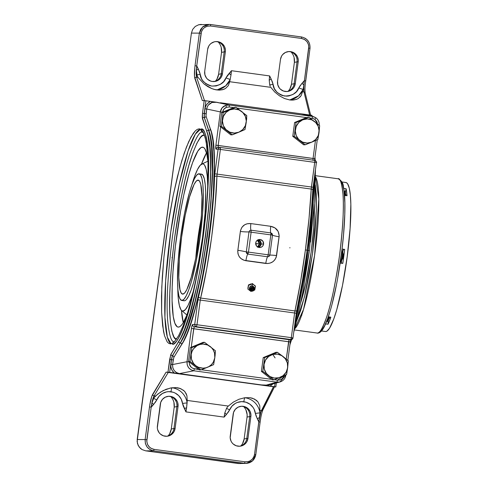 <?xml version="1.0" encoding="UTF-8"?>
<svg xmlns="http://www.w3.org/2000/svg" width="488" height="488" viewBox="0 0 488 488"><rect width="100%" height="100%" fill="white"/><g stroke="black" fill="none" stroke-linecap="round" stroke-linejoin="round"><path stroke-width="0.73" d="M252.058 288.945C250.856 289 250.924 289.225 252.259 289.622L253.144 289.476L252.259 289.622C250.924 289.225 250.856 289 252.058 288.945M253.351 290.586L254.766 290.006L255.48 286.224L252.394 283.857L252.101 285.876A2.092 1.964 -16.3 0 0 249.728 287.353A2.092 1.964 -16.3 0 1 253.162 286.346M197.64 247.477A51.771 7.832 97.8 0 1 200.159 229.11L197.64 247.477M344.186 191.461A5.954 0.903 97.8 0 1 344.741 191.095A5.954 0.903 97.8 0 1 344.882 195.438A5.954 0.903 -82.2 0 0 344.613 191.009L344.119 190.942M345.412 195.511A5.307 0.805 -82.2 0 0 345.272 191.814L344.741 191.095M326.661 321.44L327.161 321.507A5.954 0.903 -82.2 0 0 328.68 316.913A5.954 0.903 97.8 0 1 327.308 321.458A5.954 0.903 97.8 0 1 326.862 320.927M327.308 321.458L328.009 320.909A5.307 0.805 -82.2 0 0 329.211 316.986L328.192 320.677L328.034 324.245L325.63 323.916L328.034 324.245L330.84 317.206A75.189 11.376 97.8 0 1 328.034 324.245L328.186 320.683L327.845 320.945M345.626 182.512L346.706 182.854L347.682 183.915L349.274 188.124L350.341 194.986L350.848 204.228L350.116 228.372L347.181 256.877L342.503 285.401L336.787 309.606L333.81 318.896L329.51 328.284L326.917 331.163L325.746 331.535L321.494 330.955L325.746 331.535A75.189 11.376 -82.2 0 0 347.072 257.719A75.189 11.376 -82.2 0 0 345.888 182.524L341.881 181.975M328.332 316.865L330.84 317.206L328.332 316.865M342.796 263.422L340.191 263.069L342.796 263.422L344.668 249.399A75.189 11.376 97.8 0 1 342.796 263.422M342.765 251.43A7.076 1.067 -82.2 0 1 343.796 249.411L342.058 249.039L344.668 249.399L343.564 249.545L342.753 251.472M347.047 195.737L344.558 195.395L347.047 195.737L346.108 188.746A75.189 11.376 97.8 0 1 347.047 195.737M343.747 188.423L346.108 188.746L345.376 192.052L346.108 188.746L343.747 188.423M342.796 254.638A2.684 0.409 97.8 0 1 343.216 253.76A2.684 0.409 97.8 0 1 343.265 256.444A2.684 0.409 97.8 0 1 342.503 259.085A2.684 0.409 97.8 0 1 342.497 259.085A2.684 0.409 97.8 0 1 342.314 258.121M342.716 254.95L343.216 253.76A2.684 0.409 97.8 0 1 343.223 253.76L343.003 257.896L342.503 259.085L342.32 257.902M341.96 250.295L341.978 250.295A5.954 0.903 -82.2 0 0 341.96 250.295A5.954 0.903 97.8 0 1 342.106 250.381A5.954 0.903 97.8 0 1 342.064 256.316A5.954 0.903 97.8 0 1 340.514 262.038A5.954 0.903 97.8 0 1 340.386 262.087A5.954 0.903 -82.2 0 0 342.076 256.249A5.954 0.903 -82.2 0 0 341.978 250.295M340.514 262.038L341.216 261.489A5.307 0.805 -82.2 0 0 342.6 256.383A5.307 0.805 -82.2 0 0 342.637 251.094L342.503 251.015M294.38 329.937L317.298 333.054C319.225 334.06 322.293 328.888 326.496 317.535C331.175 304.103 335.506 283.51 339.489 255.761C342.911 228.018 344.064 207.467 342.966 194.108C341.783 182.829 340.087 177.717 337.879 178.773L338.147 178.791C341.502 180.542 343.259 183.201 343.43 186.764C346.12 198.799 345.095 227.28 341.075 256.798C337.062 285.504 332.133 307.355 326.295 322.348C323.337 329.668 320.433 333.249 317.59 333.072A2.013 1.989 -90.7 0 1 317.298 333.054A2.013 1.989 89.3 0 0 317.609 333.072L317.029 333.042A77.848 11.773 -82.2 0 0 317.298 333.054A77.848 11.773 -82.2 0 0 339.373 256.639A77.848 11.773 -82.2 0 0 338.147 178.791L315.492 175.686M315.48 176.827A77.848 11.773 97.8 0 1 314.766 254.126A77.848 11.773 97.8 0 1 294.679 328.827L303.542 309.349L314.595 255.34L318.81 199.043L315.48 176.827M315.266 184.94L316.334 210.505L312.43 254.285L304.445 297.021L296.71 320.817L300.73 310.289L305.195 293.916L309.313 273.963L312.723 252.144L315.132 230.336L316.34 210.413L316.236 194.108L315.285 185.044M191.906 184.763A74.298 11.236 97.8 0 1 201.654 164.084A74.298 11.236 97.8 0 1 207.784 186.892L207.26 176.156L206.204 169.379L204.631 165.212L203.673 164.169L202.605 163.828L200.202 165.273L197.512 169.489L194.639 176.321L191.906 184.763M251.735 291.171A2.202 2.062 163.7 0 0 254.108 289.902A2.202 2.062 163.7 0 0 252.497 287.066A2.202 2.062 -16.3 0 1 254.041 290.031L254.248 289.652A2.617 2.452 163.7 0 0 252.412 286.127A2.617 2.452 -16.3 0 1 254.132 289.841M251.192 289.567L251.192 289.567A1.006 0.939 -16.3 0 1 252.339 288.347L253.138 289.055M252.436 287.835A1.562 1.458 -16.3 0 1 253.687 289.494A1.562 1.458 -16.3 0 1 251.881 290.738L251.729 291.171A2.202 2.062 -16.3 0 1 250.063 288.451A2.202 2.062 -16.3 0 1 252.497 287.066L252.412 286.127L252.497 287.066A2.202 2.062 163.7 0 0 250.747 290.787A2.202 2.062 163.7 0 0 251.723 291.171L251.881 290.738A1.562 1.458 -16.3 0 1 250.631 289.079A1.562 1.458 -16.3 0 1 252.436 287.835L251.271 288.109L250.631 289.079L250.734 289.921L251.588 290.671L253.046 290.464L253.687 289.494L253.431 288.408L252.436 287.835M254.041 290.031A2.202 2.062 -16.3 0 1 251.723 291.171L254.041 290.031M257.408 247.166L259.884 245.94L260.751 244.018L255.62 243.549L259.524 244.037L257.457 246.855A3.642 3.599 89.3 0 0 259.524 244.037L260.751 244.018A3.642 3.599 -90.7 0 1 257.884 247.105M258.463 247.337A4.02 3.971 89.3 0 0 261.123 244.067L263.581 244.037A4.02 3.971 -90.7 0 1 259.695 247.52A4.02 3.971 -90.7 0 1 255.706 242.957L256.206 241.475L257.237 240.297L260.177 239.516L262.806 241.06L263.581 244.037L263.081 245.519L262.05 246.696L260.659 247.386L259.11 247.483L257.646 246.977L256.481 245.934L255.706 242.957A4.02 3.971 -90.7 0 1 259.592 239.48A4.02 3.971 -90.7 0 1 263.581 244.037L261.123 244.067A4.02 3.971 89.3 0 0 258.365 239.693M206.522 152.872A90.792 13.731 -82.2 0 0 201.489 164.169L206.522 152.872M181.469 310.386A90.792 13.731 -82.2 0 0 183.281 322.617L181.469 310.386M208.083 162.223L206.796 153.94L204.875 148.852L203.697 147.571L202.398 147.156L203.014 147.242L200.977 147.608L197.847 151.085L192.662 162.419L189.063 173.636L183.805 194.871L180.59 211.182L175.399 246.123L172.972 271.724L172.179 287.261L172.087 300.876L173.258 316.56L174.875 323.282L177.083 326.685L178.388 327.1A90.792 13.731 97.8 0 1 178.077 327.082A90.792 13.731 97.8 0 1 176.644 236.284A90.792 13.731 97.8 0 1 202.398 147.156A90.792 13.731 97.8 0 1 202.709 147.175A90.792 13.731 97.8 0 1 208.047 161.809M174.564 341.527C171.569 342.96 169.275 336.025 167.671 320.72C166.176 302.597 167.744 274.72 172.38 237.083C177.791 199.433 183.665 171.501 190.009 153.275C195.712 137.878 199.873 130.857 202.489 132.218A3.056 3.019 -90.7 0 1 203.984 135.28C201.434 133.956 197.384 140.782 191.833 155.77C185.66 173.508 179.944 200.69 174.68 237.333C170.166 273.957 168.635 301.09 170.092 318.731C171.654 333.621 173.887 340.374 176.802 338.977L175.326 338.507L173.996 337.062L171.825 331.303L170.361 321.928L169.671 309.288L169.775 293.88L170.672 276.293L172.325 257.194L174.68 237.333L181.072 198.341L184.873 180.713L188.886 165.255L192.961 152.555L196.932 143.106L200.653 137.274L202.374 135.786L203.984 135.28A3.056 3.019 89.3 0 0 202.489 132.218L203.356 132.364L202.489 132.218A3.056 3.019 -90.7 0 1 200.977 129.43A3.056 3.019 89.3 0 0 202.489 132.218C199.873 130.857 195.712 137.878 190.009 153.275C183.665 171.501 177.791 199.433 172.38 237.083C167.744 274.72 166.176 302.597 167.671 320.72C169.275 336.025 171.569 342.96 174.564 341.527A3.056 3.019 89.3 0 0 172.563 343.241A3.056 3.019 -90.7 0 1 174.564 341.527L174.564 341.527M167.14 341.801L164.499 335.677L163.462 331.163L161.626 312.357L161.784 287.011L163.919 257.298L167.86 225.785L173.258 195.182L179.651 168.128L184.196 153.232L188.764 141.526L193.181 133.468L195.279 130.912L197.28 129.369L199.153 128.85L200.891 129.375L202.477 130.924L205.119 137.049L206.985 146.992L207.992 160.369L208.114 176.668L207.339 195.261L205.698 215.428L203.252 236.405L200.098 257.377L196.359 277.544L192.174 296.131L187.709 312.418L183.128 325.783L178.614 335.707L174.338 341.82L172.343 343.363L170.464 343.875L168.726 343.357L167.14 341.801L164.499 335.677L162.638 325.734L161.626 312.357L161.504 296.064L162.278 277.471L163.919 257.298L166.365 236.326L169.519 215.348L173.258 195.182L177.443 176.601L181.914 160.314L186.489 146.949L191.003 137.018L195.279 130.912L197.28 129.369L199.153 128.85L200.891 129.375L202.477 130.924L203.892 133.492L206.156 141.569L207.992 160.369L207.839 185.721L206.625 205.192L203.252 236.405A108.495 16.409 -82.2 0 1 172.319 344.131C175.009 345.528 179.285 338.318 185.141 322.501C191.656 303.78 197.695 275.079 203.252 236.405C208.016 197.744 209.626 169.098 208.095 150.481C206.448 134.761 204.082 127.636 201.007 129.107M200.507 129.161A108.495 16.409 -82.2 0 0 170.422 234.258A108.495 16.409 -82.2 0 0 171.075 343.82L167.335 337.104L164.932 317.365L165.658 280.856L170.745 231.952L179.151 184.507L188.063 151.097L195.365 134.139L200.507 129.161M199.153 128.85L199.586 128.881M201.379 129.131A108.495 16.409 -82.2 0 1 203.252 236.405L200.098 257.377L196.359 277.544L192.174 296.131L187.709 312.418L183.128 325.783L178.614 335.707L174.338 341.82L172.343 343.363L170.062 343.851M172.124 387.777A4.02 0.61 -82.2 0 0 170.977 391.772A13.67 13.511 89.3 0 0 156.758 399.91L153.659 404.424A4.02 0.39 38.4 0 1 151.957 402.942L153.726 398.306L151.957 402.942A12.066 1.824 -82.2 0 0 151.28 407.138L152.488 400.27L154.062 395.896L168.317 372.356L273.451 386.752L260.769 412.366L258.786 421.858L254.523 454.493L254.138 456.121L252.485 459.007L249.862 461.026L248.313 461.611L245.025 461.813L154.08 449.363L150.963 448.283L149.621 447.301L147.626 444.647L146.784 441.426L151.195 407.126L155.361 402.271L159.112 396.183L162.516 393.42L166.609 391.894L168.787 391.65L173.118 392.242L175.149 393.06L178.706 395.634L181.255 399.221L183.274 406.089L185.934 411.884L224.132 417.112L228.213 412.244L231.965 406.162L235.369 403.393L237.351 402.46L241.639 401.624L245.97 402.222L249.88 404.18L252.973 407.297L254.108 409.194L256.127 416.069L258.786 421.858A12.066 1.824 97.8 0 1 259.464 417.661L259.951 412.854L255.401 413.415A13.67 13.511 89.3 0 0 243.829 401.746A4.02 0.61 97.8 0 1 244.976 397.75A17.69 17.483 -90.7 0 1 259.951 412.854A17.69 17.483 89.3 0 0 244.976 397.75L250.021 397.69L252.418 398.214L256.401 400.319L257.908 401.856L259.787 405.735L259.951 412.854L259.787 405.735L257.908 401.856L254.559 399.099L250.021 397.69L244.671 397.744L238.949 399.263L233.343 402.112L228.305 406.065L187.191 400.435L187.099 402.881L182.549 403.436A13.67 13.511 89.3 0 0 170.977 391.772A4.02 0.61 97.8 0 1 172.124 387.777A17.69 17.483 -90.7 0 1 187.099 402.881A17.69 17.483 89.3 0 0 172.124 387.777L177.168 387.71L179.566 388.241L183.549 390.345L185.056 391.882L186.934 395.762L187.191 400.435L186.934 395.762L186.19 393.7L184.348 391.077L180.67 388.637L175.894 387.588L170.404 388.015L163.248 390.559L157.874 393.993L154.165 397.622L155.452 396.091L154.062 395.896L155.452 396.091L160.491 392.139L166.097 389.284L171.819 387.771L177.168 387.71L172.124 387.777A17.69 17.483 89.3 0 0 171.935 387.753M294.075 57.444L294.38 62.379L291.458 84.29L294.124 83.747L297.046 61.836L298.211 61.799L298.272 60.024L297.381 56.608L295.264 53.802L293.843 52.765L292.251 52.027L288.792 51.551L285.419 52.454L282.644 54.595L281.619 56.028L280.49 59.371A9.046 8.943 -90.7 0 1 290.244 51.582A9.046 8.943 -90.7 0 1 298.211 61.799L295.283 83.71L294.124 83.747A9.199 9.089 -90.7 0 1 286.901 91.531A9.199 9.089 89.3 0 0 294.124 83.747L295.283 83.71A9.046 8.943 -90.7 0 1 285.23 91.463A9.046 8.943 -90.7 0 1 277.562 81.282L277.782 84.808L279.313 87.98L280.509 89.28L283.522 91.055L286.981 91.531L288.707 91.244L290.354 90.628L293.129 88.487L294.154 87.047L295.283 83.71L298.211 61.799L297.046 61.836A9.199 9.089 89.3 0 0 289.597 51.539A9.199 9.089 -90.7 0 1 297.046 61.836L294.38 62.379A12.67 12.523 89.3 0 0 291.007 51.905M221.223 47.47L221.528 52.399L218.606 74.316L221.271 73.773L224.199 51.856L225.358 51.819L225.419 50.05L224.529 46.635L222.412 43.828L219.399 42.053L215.94 41.578L214.214 41.858L211.078 43.408L209.797 44.615L208.766 46.055L207.638 49.392A9.046 8.943 -90.7 0 1 217.392 41.608A9.046 8.943 -90.7 0 1 225.358 51.819L222.43 73.737L221.271 73.773A9.199 9.089 -90.7 0 1 214.055 81.557A9.199 9.089 89.3 0 0 221.271 73.773L222.43 73.737A9.046 8.943 -90.7 0 1 212.378 81.49A9.046 8.943 -90.7 0 1 204.71 71.309L204.929 74.835L206.461 78.007L207.656 79.306L210.67 81.081L212.378 81.49L215.861 81.27L217.502 80.654L220.277 78.513L221.302 77.073L222.43 73.737L225.358 51.819L224.199 51.856A9.199 9.089 89.3 0 0 216.745 41.565A9.199 9.089 -90.7 0 1 224.199 51.856L221.528 52.399A12.67 12.523 89.3 0 0 218.154 41.931M173.039 399.849L173.899 402.179L174.198 407.114L176.869 406.565L173.941 428.482A9.199 9.089 -90.7 0 1 166.725 436.266A9.199 9.089 89.3 0 0 173.941 428.482L175.107 428.446A9.046 8.943 -90.7 0 1 167.366 436.211A9.046 8.943 -90.7 0 1 157.386 426.018L160.308 404.107A9.046 8.943 -90.7 0 1 170.367 396.354L169.757 396.293L170.367 396.354A9.046 8.943 -90.7 0 1 178.029 406.528L176.869 406.565A9.199 9.089 89.3 0 0 169.415 396.274A9.199 9.089 -90.7 0 1 176.869 406.565L178.029 406.528L177.815 403.009L177.199 401.343L175.088 398.537L172.069 396.762L168.616 396.286L165.243 397.189L162.467 399.33L160.711 402.38L157.319 427.793L157.6 429.544L159.131 432.716L160.326 434.015L163.34 435.79L166.798 436.26L170.172 435.363L171.666 434.43L173.972 431.782L175.107 428.446L178.029 406.528L175.107 428.446L173.941 428.482L176.869 406.565L174.198 407.114L171.276 429.025L169.69 433.704M245.891 409.822L247.141 414.605L247.05 417.087L249.722 416.545L246.794 438.456A9.199 9.089 -90.7 0 1 239.577 446.239A9.199 9.089 89.3 0 0 246.794 438.456L247.959 438.419A9.046 8.943 -90.7 0 1 240.218 446.185A9.046 8.943 -90.7 0 1 230.238 435.998L233.16 414.08A9.046 8.943 -90.7 0 1 243.219 406.327L242.609 406.266L243.219 406.327A9.046 8.943 -90.7 0 1 250.881 416.508L249.722 416.545A9.199 9.089 89.3 0 0 242.268 406.248A9.199 9.089 -90.7 0 1 249.722 416.545L250.881 416.508L250.942 414.733L250.051 411.323L247.934 408.511L244.921 406.736L241.462 406.26L238.095 407.163L235.32 409.304L233.563 412.354L230.171 437.766L231.062 441.183L231.983 442.689L233.179 443.988L236.192 445.764L239.651 446.239L243.024 445.337L245.799 443.195L246.824 441.762L247.959 438.419L250.881 416.508L247.959 438.419L246.794 438.456L249.722 416.545L247.05 417.087L244.128 438.999L242.542 443.677M314.229 178.87L308.184 250.435L309.447 250.643L308.184 250.435L312.009 216.385L314.229 178.87M306.769 250.216L308.032 250.417L295.271 320.939L302.767 284.516L308.032 250.417L311.863 216.367L314.058 180.115L308.032 250.417M311.936 116.26L312.021 115.327L305.281 114.381L305.104 114.68L306.269 114.521L306.897 115.095M319.164 125.434C319.463 122.22 318.329 119.645 315.766 117.712L312.357 116.388L229.281 105.018L225.651 105.371L226.591 107.268L229.317 107L233.636 107.592L222.613 112.173L223.913 109.147L226.591 107.268L225.651 105.371C222.674 106.543 220.905 108.72 220.344 111.904L222.613 112.173C223.034 109.782 224.358 108.147 226.591 107.268L229.317 107L229.281 105.018L216.745 102.273L211.993 102.486L211.463 101.534L217.032 102.309M316.194 161.473L314.675 160.369A2.013 1.995 -91.8 0 1 316.376 162.614L314.711 162.358L311.417 187.02L313.101 187.288L311.417 187.02L311.216 189.051L216.916 176.137L217.087 174.106L311.417 187.02L217.087 174.106L220.375 149.438L314.711 162.358L311.216 189.051L216.916 176.137L215.153 205.472L211.67 237.095L206.717 268.717L200.647 298.04L294.953 310.954L300.596 281.57L305.403 249.929L309.032 218.325L311.216 189.051A2.013 1.061 2.9 0 1 312.826 190.167A2.013 1.061 2.9 0 1 312.79 190.351A2.013 1.061 -177.1 0 0 312.826 190.167A2.013 1.061 -177.1 0 0 311.216 189.051C310.24 207.796 308.3 228.091 305.403 249.929L307.086 250.198L305.982 258.067L302.34 281.314L296.802 310.203A2.013 0.988 -167.9 0 1 296.789 310.368A2.013 0.988 12.1 0 0 296.802 310.203M299.601 113.612L220.375 102.761L305.281 114.381L296.338 113.161L301.523 113.887L312.357 116.388L312.387 118.377L314.943 119.371L315.779 117.718L314.943 119.371L317.035 121.896L317.548 124.33M250.96 291.428L251.924 291.11L250.96 291.428L251.07 290.976L250.96 291.428L250.204 290.872L250.96 291.428M251.125 283.924L248.484 284.913L251.418 283.894M247.904 287.987L248.484 284.913L248.069 288.585M182.786 294.13A57.523 8.699 97.8 0 1 182.591 294.118A57.523 8.699 97.8 0 1 181.682 236.595A57.523 8.699 97.8 0 1 198 180.127L198.39 180.176L198 180.127A57.523 8.699 97.8 0 1 198.195 180.139A57.523 8.699 97.8 0 1 199.098 237.662A57.523 8.699 97.8 0 1 182.786 294.13L184.647 293.014L186.733 289.75L191.235 277.355L195.609 258.841L199.189 237.016L201.428 215.208L201.989 196.743L200.788 184.421L199.568 181.201L198 180.127L196.133 181.243L194.053 184.507L189.551 196.902L185.178 215.421L181.597 237.241L179.358 259.049L178.797 277.513L179.999 289.835L181.219 293.062L182.786 294.13M201.233 174.118L202.977 175.314L204.332 178.895L205.234 184.726L205.668 192.583L205.045 213.103L202.557 237.333L198.573 261.58L193.718 282.156L191.186 290.049L188.716 295.923L186.398 299.553L185.33 300.474L184.104 300.779A63.916 9.668 -82.2 0 0 184.33 300.791A63.916 9.668 -82.2 0 0 202.459 238.046A63.916 9.668 -82.2 0 0 201.452 174.131L199.061 173.807A63.916 9.668 97.8 0 1 200.068 237.723A63.916 9.668 97.8 0 1 181.939 300.468L184.33 300.791L181.939 300.468A63.916 9.668 97.8 0 1 181.719 300.449A63.916 9.668 97.8 0 1 180.719 236.534A63.916 9.668 97.8 0 1 198.842 173.795A63.916 9.668 97.8 0 1 199.061 173.807M329.851 317.072A2.684 0.409 97.8 0 1 329.296 318.505A2.684 0.409 97.8 0 1 329.29 318.505A2.684 0.409 97.8 0 1 329.107 317.542M345.425 195.352A2.684 0.409 97.8 0 1 345.846 194.474L345.864 194.474A2.684 0.409 97.8 0 1 346.035 195.596M290.031 247.788L290.031 247.782A119.621 18.093 -82.2 0 0 290.031 247.782L290.031 247.782A119.621 18.093 97.8 0 1 290.031 247.794L290.031 247.794A119.621 18.093 97.8 0 1 290.031 247.788L290.031 247.782A119.621 18.093 -82.2 0 0 290.031 247.782L289.701 247.8M267.607 263.526L244.116 260.311L240.932 258.536L239.132 256.481L238.022 253.955L237.748 251.198L240.505 230.531L241.987 227.194L244.683 224.773L247.215 223.76L250.869 223.583L270.712 226.304L275.006 227.939L278.123 231.355L279.191 235.826L276.165 257.396L274.836 259.836L272.822 261.757L270.328 263.014L267.607 263.526M250.179 284.193L250.783 283.986L250.179 284.193M340.673 181.383L342.521 184.226L343.869 189.838L344.845 202.941L344.772 214.311L343.564 234.228L342.082 248.673L337.745 277.855M336.433 284.803L332.157 303.743M330.669 309.215L327.661 318.585L324.733 325.557L321.988 329.864L320.714 330.955M345.345 195.664L345.846 194.474A2.684 0.409 97.8 0 1 345.858 194.474L346.029 195.651M181.939 300.468L180.194 299.272L178.846 295.691L177.937 289.86L177.504 282.003L178.132 261.483L180.621 237.253L184.598 213.006L189.46 192.431L191.991 184.537L194.462 178.663L196.774 175.033L198.842 173.795L200.586 174.985L201.941 178.565L202.849 184.397L203.276 192.254L202.654 212.774L200.165 237.003L196.188 261.251L191.326 281.826L188.795 289.719L186.325 295.594L184.013 299.223L181.939 300.468M255.071 285.974L252.29 283.491L255.48 286.224L254.766 290.006L253.76 290.427M249.819 290.592L249.435 290.299L249.819 290.592M249.045 290L249.435 290.299L249.045 290M247.874 289.061L248.66 289.695L247.874 289.061L248.063 288.158L247.874 289.061M248.154 287.694L248.246 287.225L248.154 287.694M248.337 286.749L248.422 286.267L248.337 286.749M248.593 285.279L248.422 286.267L248.593 285.279L249.551 284.962L248.593 285.279L248.484 284.913L248.593 285.279M250.033 284.791L249.551 284.962L250.033 284.791M250.984 284.437L250.509 284.62L250.984 284.437M252.101 285.876L252.394 283.857L251.454 284.248L252.394 283.857L255.48 286.224L254.797 285.413M317.865 139.489L319.683 125.697L308.837 117.218L296.551 122.323L294.606 122.5L306.488 117.571L237.247 108.092L306.488 117.571L294.606 122.5L292.763 136.304L303.658 144.826L306 144.497L317.865 139.495M218.02 147.425A2.013 1.982 90.1 0 0 216.056 149.169L218.106 149.175A2.013 1.982 -89.9 0 1 220.07 147.431L218.02 147.425L218.173 145.448L215.903 145.18C215.623 147.583 215.678 148.913 216.056 149.169A2.013 1.982 -89.9 0 1 218.282 147.443L218.173 145.448L220.649 126.904L219.911 126.331L221.753 112.527L222.613 112.173L220.344 111.904L215.903 145.18L220.344 111.904L206.692 109.019L205.991 116.052L211.383 132.346L212.908 140.739L213.878 151.371L214.275 164.005L213.329 194.047L212.006 210.755L209.041 236.832L203.52 271.352L200.226 287.603L194.846 309.63L191.076 322.257L187.27 332.883L183.512 341.258L173.771 357.521L172.593 364.554L187.008 361.73C186.874 366.604 189.149 369.617 193.821 370.776L194.389 368.782C190.875 367.915 189.173 365.652 189.277 361.998L189.423 364.347L191.241 367.324L193.248 368.507L198.707 369.373L189.277 361.998L187.008 361.73L191.564 327.674L192.522 324.544L194.712 324.477L198.122 299.01L204.527 267.918L209.401 236.832L212.823 205.741L214.714 174.637L218.106 149.175L215.928 149.09L215.903 145.18L314.742 158.71L313.058 158.441L315.431 140.623L313.058 158.441L218.173 145.448L220.649 126.904L230.806 134.847L233.148 134.523L245.013 129.521M201.428 369.745L271.56 379.347L261.397 371.399L263.239 357.594L275.97 352.312L277.41 352.293L275.97 352.312L263.239 357.594L264.673 357.576L263.239 357.594L261.397 371.399L262.831 371.38L261.397 371.399L271.56 379.347L201.428 369.745M286.291 359.028L288.603 341.71L193.718 328.717L191.247 347.261L203.118 342.332L204.557 342.314L203.118 342.332L191.247 347.261L194.017 327.314L194.358 326.734L290.744 339.654L194.358 326.734L289.109 339.703L286.291 359.028M290.512 340.459L290.269 341.984L191.448 328.454L187.008 361.73L187.203 364.859L188.569 367.678L190.893 369.758L193.821 370.776L179.401 373.601L193.821 370.776L276.897 382.153L277.459 380.158L279.783 380.012L281.869 378.975L283.406 377.212L284.016 375.736L277.459 380.158L274.28 379.719L277.459 380.158L276.897 382.153L193.821 370.776L194.389 368.782L200.873 369.922L199.433 369.941L188.545 361.419L190.387 347.621L191.247 347.261L190.387 347.621L191.821 347.602L190.387 347.621L188.545 361.419L189.978 361.401L188.545 361.419L189.277 361.992L187.008 361.73L172.593 364.554L172.782 367.69L174.143 370.508L176.467 372.582L179.401 373.601L270.035 386.1L273.079 383.873L270.035 386.1L274.567 386.716L260.104 384.739L265.301 385.368L276.897 382.153L279.941 381.97L285.828 375.26M245.019 129.515L246.672 118.84L246.623 115.485L235.924 107.226L223.705 112.35L221.753 112.527L233.636 107.592L229.317 107L229.281 105.018L215.623 102.126L211.993 102.486L208.425 104.987L207.278 106.878L206.692 109.019L220.344 111.904L222.083 107.878L225.651 105.371L229.281 105.018L313.046 116.516L301.523 113.887L312.357 116.388L312.387 118.377L310.1 118.066L313.064 118.511L314.943 119.371L317.529 123.83M285.834 375.248L285.846 375.26C285.242 378.645 283.315 380.872 280.063 381.939L276.897 382.153L265.301 385.368L268.394 385.172L280.106 381.927M201.324 24.4L198.726 24.735L195.243 26.456L192.675 29.396L191.418 33.105L137.116 441.506L138.11 445.294L140.459 448.417L142.038 449.57L145.705 450.845L240.188 463.588M215.452 81.154A12.67 12.523 89.3 0 0 218.606 74.316L217.02 78.995L215.58 81.008M288.304 91.128A12.67 12.523 89.3 0 0 291.458 84.29L289.872 88.968L288.432 90.981M216.745 102.273L205.912 100.778L210.444 101.4L207.54 103.474L206.119 105.408L205.222 107.634L204.21 113.497L205.912 100.778L202.337 100.577L194.846 78.385A1.507 1.409 -18.7 0 1 196.585 77.183L204.49 100.601L196.585 77.183L197.976 77.372L197.121 75.689L197.976 77.372L196.585 77.183L196.182 72.803L196.719 65.947L201.452 31.69L203.112 28.81L204.319 27.67L207.284 26.206L210.572 25.998L301.511 38.454L304.628 39.534L307.098 41.742L308.544 44.737L308.806 46.39L304.396 80.691L300.23 85.546L296.478 91.628L293.081 94.397L288.981 95.922L286.804 96.166L282.479 95.569L280.441 94.751L276.891 92.183L274.335 88.596L272.316 81.722L269.657 75.933L231.458 70.705L227.377 75.573L223.632 81.655L220.228 84.424L216.129 85.949L211.768 86.071L209.626 85.595L205.71 83.637L202.618 80.52L201.483 78.623L199.464 71.748L196.804 65.959A12.066 1.824 -82.2 0 0 196.365 70.15L196.871 74.945L200.19 74.402C200.592 79.922 204.454 83.808 211.768 86.071C219.411 85.858 224.151 83.143 225.981 77.934L231.458 70.705L269.657 75.933A12.066 1.824 -82.2 0 0 269.217 80.123L269.724 84.924L269.217 80.123L269.657 75.933L271.236 79.19L269.217 80.123L271.236 79.19L273.042 84.375L269.718 84.9L273.042 84.375C273.445 89.896 277.3 93.787 284.614 96.044C292.263 95.831 296.997 93.123 298.833 87.907L303.097 89.493L303.865 84.869A12.066 1.824 97.8 0 1 304.311 80.679L303.774 87.535L303.957 91.884L302.566 91.695L303.097 89.493L302.566 91.695L303.957 91.884L309.642 114.979L303.957 91.884A1.507 1.415 -13.8 0 1 305.171 93.495M207.638 49.392L204.71 71.309L207.638 49.392M280.49 59.371L277.562 81.282L280.49 59.371M270.828 87.352L229.714 81.722L231.019 74.896A12.066 1.824 97.8 0 1 231.458 70.705L231.019 74.896L229.079 73.413A4.02 0.39 -141.6 0 0 231.019 74.896L229.714 81.722L270.828 87.352L274.72 91.976L279.441 95.819L284.589 98.558L289.744 99.961L292.19 100.119L289.744 99.961L284.589 98.558L279.441 95.819L274.72 91.976L270.828 87.352M270.254 86.321L269.98 85.668L270.254 86.321M197.976 77.372L204.149 84.046L207.851 86.644L211.737 88.578L215.629 89.768L219.338 90.14L222.699 89.694L225.541 88.438L223.711 89.365L219.338 90.14L214.342 89.457L211.737 88.578L204.149 84.046L197.976 77.372M293.361 100.058L296.564 99.338L298.394 98.417L296.564 99.338L292.233 100.119M299.943 97.161L301.169 95.599L298.394 98.417M275.83 386.923L276.348 382.97L275.83 386.923L274.567 386.716L275.019 383.336L274.567 386.716L275.83 386.917L274.323 386.972L263.026 409.401A1.507 1.391 -153.3 0 1 261.434 410.603L260.043 410.408L261.434 410.603C260.482 412.738 259.628 416.496 258.872 421.87L254.523 454.493C253.309 459.525 250.143 461.965 245.025 461.813L154.08 449.363C149.108 448.136 146.693 444.928 146.845 439.749L151.195 407.126C151.963 401.752 152.921 398.007 154.062 395.896L168.317 372.356L166.103 372.155L169.671 372.356L171.367 359.638L172.38 355.734L180.316 342.93L183.97 335.854L187.715 326.448L195.139 301.602L201.886 270.706L207.339 236.631L210.981 202.55L212.475 171.642L211.688 146.778L210.456 137.36L208.577 130.253L210.334 137.341L211.56 146.76L212.341 171.624L210.834 202.532L207.186 236.607L201.739 270.681L194.999 301.584L187.587 326.429L183.848 335.835L180.316 342.93L172.38 355.734L171.965 357.271L171.367 359.638L170.873 366.762L171.953 370.197L174.21 372.978L169.671 372.356L261.416 384.91L268.339 385.185M244.976 397.75A4.02 0.61 -82.2 0 0 243.829 401.746A13.67 13.511 89.3 0 0 229.61 409.883L226.542 408.34L229.61 409.883L226.511 414.397A4.02 0.39 38.4 0 1 224.809 412.921L226.511 414.397L224.132 417.112L224.809 412.921L226.578 408.285L224.809 412.921A12.066 1.824 -82.2 0 0 224.132 417.112L185.934 411.884A12.066 1.824 97.8 0 1 186.611 407.687L187.191 400.435L228.305 406.065L227.024 407.59L228.305 406.065L233.343 402.112L238.949 399.263L244.671 397.744L250.021 397.69L244.976 397.75A17.69 17.483 89.3 0 0 244.787 397.726M312.79 190.351L311.32 211.633L308.08 242.341L307.068 250.204L305.403 249.929C302.475 271.773 298.991 292.111 294.953 310.954L294.612 312.991L200.275 300.077L196.987 324.74L291.318 337.659L294.612 312.991L200.275 300.077L200.647 298.04L294.953 310.954L294.612 312.991L296.295 313.259L294.612 312.991L291.318 337.659L292.983 337.928A2.013 1.995 -91.8 0 1 290.744 339.654L289.109 339.703A2.013 1.995 88.2 0 0 289.439 339.721L291.074 339.672L293.001 337.928L291.318 337.659L290.744 339.654L292.733 338.672M204.21 113.497L204.295 117.425L204.21 113.497L202.508 113.295L204.204 100.577L202.337 100.577L194.492 76.421L194.767 67.789L199.366 33.123L191.418 33.105L137.189 439.535L145.137 439.554L149.792 404.881L151.817 396.262L166.103 372.155L167.97 372.155L170.648 354.947L180.621 338.111L184.281 329.955L189.832 313.686L196.902 285.858L201.593 261.8L205.485 236.412L208.37 211.017L209.657 194.749L210.56 172.282L210.456 159.112L209.791 147.748L207.766 134.657L202.258 117.212L202.508 113.295L202.441 118.614L206.839 131.455C219.539 160.265 199.22 312.576 178.834 341.307L171.014 354.123L169.665 359.436L167.97 372.155L169.671 372.356L171.367 359.638L169.665 359.436L171.367 359.638L172.38 355.734A1.507 1.385 -148.6 0 1 171.014 354.123A1.507 1.385 31.4 0 0 172.38 355.734L180.2 342.918A1.507 1.385 -148.6 0 1 178.834 341.307A1.507 1.385 31.4 0 0 180.2 342.918C200.836 313.796 221.43 159.442 208.577 130.253L204.179 117.407L208.577 130.253A1.507 1.409 161.1 0 0 206.839 131.455A1.507 1.409 -18.9 0 1 208.577 130.253L204.179 117.407A1.507 1.409 161.1 0 0 202.441 118.614A1.507 1.409 -18.9 0 1 204.179 117.407L204.21 113.497L205.912 100.778L204.204 100.577L202.508 113.295L204.21 113.497M238.242 463.515L145.705 450.845L153.653 450.863L244.592 463.313L238.242 463.515L246.239 463.399L238.242 463.515M312.058 115.345L310.807 115.138L310.691 115.973L310.807 115.138L306.269 114.521L307.135 115.351M302.914 284.534L308.184 250.435L295.1 322.226L302.914 284.534M275.818 386.923L166.103 372.155L152.695 394.292A1.507 1.385 31.2 0 0 154.062 395.896A1.507 1.385 -148.8 0 1 152.695 394.292C151.426 396.671 150.353 400.88 149.493 406.925L151.195 407.126L149.493 406.925L145.137 439.554L137.189 439.535L137.427 443.446L139.135 446.971L142.038 449.57L145.705 450.845L153.653 450.863L149.987 449.588L147.083 446.99L145.381 443.464L145.137 439.554L146.845 439.749L145.137 439.554C144.966 445.642 147.803 449.418 153.653 450.863L154.08 449.363L153.653 450.863L244.592 463.313L245.025 461.813L244.592 463.313L246.117 463.405L252.613 460.788L255.773 454.7L254.523 454.493L255.785 454.694L260.141 422.071L258.872 421.87L260.141 422.071L255.785 454.694C254.699 459.94 251.515 462.837 246.239 463.399L249.472 462.74M260.751 418.027L260.122 422.077M301.987 37.045L301.48 36.96C307.397 38.375 310.24 42.145 310.014 48.269L310.014 48.269C310.173 42.175 307.336 38.406 301.48 36.96L301.511 38.454L301.486 36.96L210.548 24.51L210.572 25.998L210.548 24.51L209.334 24.418L202.654 26.919L199.366 33.123L201.074 33.318L199.366 33.123L200.629 29.414L203.191 26.474L206.674 24.754L209.23 24.418L198.726 24.735L195.243 26.456L192.675 29.396L191.418 33.105L199.366 33.123L195.017 65.746L196.719 65.947L195.017 65.746C194.267 71.791 194.212 76.006 194.846 78.385A1.507 1.409 161.3 0 1 196.585 77.183C196.011 75.067 196.054 71.321 196.719 65.947L201.074 33.318C202.288 28.286 205.454 25.846 210.572 25.998L301.511 38.454C306.488 39.68 308.898 42.883 308.751 48.062L310.014 48.269L305.195 84.936M314.943 157.203L315.163 160.497M315.462 169.623L314.449 201.245L310.527 242.115M309.435 250.637L302.767 292.336L298.101 314.851L293.8 331.968M291.592 339.483L289.945 344.528M170.464 343.875L168.726 343.357M317.261 139.824L314.559 160.235M296.393 312.466L296.789 310.356A2.013 0.988 -167.9 0 1 294.953 310.954A2.013 0.988 12.1 0 0 296.789 310.368C300.767 291.775 304.201 271.724 307.086 250.198C309.947 228.677 311.856 208.669 312.826 190.18L312.985 188.094M289.463 339.721A2.013 1.995 -91.8 0 1 289.109 339.703L288.603 341.71L290.287 341.978L287.841 360.315M312.96 160.271L313.058 158.441L313.028 160.418M292.983 337.928L296.295 313.259M290.744 339.654L291.318 337.659L196.987 324.74L196.414 326.734L291.519 339.605M191.448 328.454L193.718 328.717L194.358 326.734A2.013 1.982 -89.9 0 1 192.662 324.471C192.217 324.721 191.814 326.051 191.448 328.454M219.563 147.498L220.332 147.449L218.868 147.846L218.106 149.175L220.375 149.438L220.07 147.431A2.013 1.982 -89.9 0 1 220.332 147.449L220.375 149.438L314.711 162.358L314.675 160.369L314.711 162.358L316.376 162.626M194.712 324.477L192.662 324.471A2.013 1.982 90.1 0 0 194.358 326.734L196.414 326.734A2.013 1.982 -89.9 0 1 194.712 324.477L195.102 325.96L196.414 326.734L196.987 324.74L194.712 324.477L196.987 324.74L200.275 300.077L198.006 299.809L194.712 324.477M220.338 147.449L314.675 160.369L220.35 147.449M217.087 174.106L220.375 149.438L218.106 149.175L214.811 173.838L217.087 174.106L214.811 173.838L214.549 176.894A2.013 1.055 1.8 0 1 216.916 176.137L217.087 174.106M198.006 299.809L200.275 300.077L200.647 298.04A2.013 0.982 -166.7 0 1 198.561 296.753L198.006 299.809M198.561 296.753A2.013 0.982 13.3 0 0 200.647 298.04C209.071 263.489 216.111 210.706 216.916 176.137A2.013 1.055 -178.2 0 0 214.549 176.894C213.768 210.889 206.845 262.776 198.561 296.753M319.237 124.379L319.189 125.203M318.945 122.201L319.158 123.22M319.183 125.434C319.488 122.213 318.353 119.645 315.779 117.718L313.473 116.626M301.486 36.96L209.639 24.424M305.146 38.235L305.872 38.705M210.444 101.4L211.463 101.534L211.993 102.486C209.016 103.657 207.248 105.835 206.692 109.019L204.99 108.818C205.558 105.402 207.376 102.931 210.444 101.4M204.99 108.818L206.692 109.019L206.064 113.716L204.362 113.515L204.99 108.818M206.064 113.716L206.034 116.217A1.507 1.409 -18.9 0 1 204.295 117.425L204.362 113.515L206.064 113.716M204.295 117.425A1.507 1.409 161.1 0 0 206.034 116.217L210.432 129.064A1.507 1.409 -18.9 0 1 208.693 130.266L204.295 117.425M210.432 129.064C223.474 158.643 202.605 315.035 181.676 344.54A1.507 1.385 31.4 0 0 180.316 342.93C200.995 313.815 221.589 159.46 208.693 130.266A1.507 1.409 161.1 0 0 210.432 129.064M180.316 342.93A1.507 1.385 -148.6 0 1 181.676 344.54L173.856 357.356A1.507 1.385 31.4 0 0 172.496 355.746L180.316 342.93M173.856 357.356L173.222 359.857L171.52 359.656L172.496 355.746A1.507 1.385 -148.6 0 1 173.856 357.356M171.52 359.656L173.222 359.857L172.593 364.554L170.891 364.353L171.52 359.656M174.21 372.978C171.648 370.673 170.544 367.8 170.891 364.353L172.593 364.554C172.447 369.428 174.716 372.448 179.401 373.601L174.21 372.978M302.224 114.015L300.882 113.796M300.248 113.704L299.925 113.661M261.434 410.603A1.507 1.391 26.7 0 0 262.892 409.877L274.439 386.954L273.451 386.752L261.434 410.603M304.396 80.691L305.659 80.892L304.396 80.691C303.719 86.065 303.573 89.792 303.957 91.884A1.507 1.415 166.2 0 1 305.159 92.933C304.64 87.498 305.214 85.583 305.659 80.892L310.014 48.269L308.751 48.062L304.396 80.691M248.471 252.113L268.162 254.809L270.816 234.887L251.125 232.19L248.471 252.113L246.312 251.93L246.629 253.345L247.855 254.083L248.471 252.113L247.855 254.083L267.705 256.798L268.162 254.809L248.471 252.113L251.125 232.19L248.99 231.855L246.312 251.93L248.471 252.113M269.089 256.432L269.827 255.151L268.162 254.809L267.705 256.798L269.108 256.42L269.827 255.151L272.505 235.076L270.816 234.887L268.162 254.809L269.827 255.151L272.505 235.076L272.139 233.661L270.889 232.922L251.046 230.202L249.667 230.586L248.99 231.855L251.125 232.19L251.046 230.202L251.125 232.19L270.816 234.887L270.889 232.922L270.816 234.887L272.505 235.076L270.889 232.922A8.003 1.208 97.8 0 1 270.712 226.304C276.391 227.518 279.185 231.001 279.106 236.759A8.003 0.83 8 0 1 272.505 235.076A8.003 0.83 -172 0 0 279.106 236.759L276.598 255.578A8.003 0.47 7.2 0 0 269.827 255.151A8.003 0.47 -172.8 0 1 276.598 255.578C275.165 261.165 271.554 263.794 265.759 263.447A8.003 1.208 97.8 0 1 267.705 256.798A8.003 1.208 -82.2 0 0 265.759 263.447L245.909 260.726A8.003 1.208 97.8 0 1 247.855 254.083L267.705 256.798M270.712 226.304A8.003 1.208 -82.2 0 0 270.889 232.922L251.046 230.202A8.003 1.208 97.8 0 1 250.869 223.583L270.712 226.304M249.679 230.574L248.99 231.855A8.003 0.781 5.8 0 1 240.358 231.452C241.615 225.865 245.116 223.242 250.869 223.583A8.003 1.208 -82.2 0 0 251.046 230.202M248.99 231.855L246.312 251.93A8.003 0.427 9.4 0 0 237.851 250.271L240.358 231.452A8.003 0.781 -174.2 0 0 248.99 231.855M246.312 251.93L247.855 254.083A8.003 1.208 -82.2 0 0 245.909 260.726C240.279 259.512 237.595 256.029 237.851 250.271A8.003 0.427 -170.6 0 1 246.312 251.93M226.578 408.285L227.024 407.59M240.974 445.837A12.67 12.523 89.3 0 0 244.128 438.999L246.794 438.456L244.128 438.999L247.05 417.087A12.67 12.523 89.3 0 0 243.677 406.614M153.726 398.306L154.165 397.622M168.122 435.863A12.67 12.523 89.3 0 0 171.276 429.025L173.941 428.482L171.276 429.025L174.198 407.114A12.67 12.523 89.3 0 0 170.824 396.64M216.934 89.987A17.69 17.483 89.3 0 0 230.244 79.52L225.981 77.934L230.244 79.52L225.669 85.858L216.934 89.987M197.121 75.689L196.365 70.15L198.39 69.217L200.19 74.402L196.865 74.926M229.714 81.722L228.317 85.626L225.541 88.438M221.528 52.399L224.199 51.856L221.271 73.773L218.606 74.316L221.528 52.399M289.787 99.961A17.69 17.483 89.3 0 0 303.097 89.493L298.522 95.837L289.787 99.961M269.98 85.668L269.724 84.924M302.566 91.695L301.169 95.599M291.458 84.29L294.38 62.379L297.046 61.836L294.124 83.747L291.458 84.29M198.39 69.217L196.365 70.15L196.804 65.959L198.39 69.217M298.833 87.907L301.932 83.393A4.02 0.39 -141.6 0 0 303.865 84.869L303.097 89.493L298.833 87.907M303.865 84.869L301.932 83.393L304.311 80.679L303.865 84.869M184.354 408.627L186.611 407.687L185.934 411.884L182.549 403.436L187.099 402.881L186.611 407.687L184.354 408.627M156.758 399.91L153.689 398.367L156.758 399.91M151.957 402.942L153.659 404.424L151.28 407.138L151.957 402.942M259.951 412.854L259.464 417.661L257.207 418.6L255.401 413.415L259.951 412.854M257.207 418.6L259.464 417.661L258.786 421.858L257.207 418.6M171.947 257.579L172.288 257.566M177.547 217.947L177.876 218.02M272.286 379.914L274.232 379.737L285.529 375.083L286.468 374.625L286.828 373.387L288.335 360.839L277.41 352.293L264.673 357.576L262.831 371.38L273.262 379.402L273.725 379.896L272.286 379.914L271.56 379.347L272.286 379.914M288.353 360.931L283.138 356.545A12.066 11.919 -90.7 0 1 287.664 367.708L288.28 360.736M277.41 352.293L271.328 354.928A12.066 11.919 -90.7 0 1 283.138 356.545L277.367 352.336M264.038 364.475A12.066 11.919 -90.7 0 1 271.328 354.928L264.673 357.576L262.831 371.38L268.565 375.632A12.066 11.919 -90.7 0 1 264.038 364.475L265.545 360.022L268.626 356.496L272.804 354.428L277.446 354.135L281.844 355.667L285.334 358.784L287.377 363.011L287.664 367.708A12.066 11.919 -90.7 0 1 268.565 375.632L273.725 379.896L280.374 377.255L286.548 374.497L287.664 367.708L286.157 372.161L283.077 375.687L278.898 377.755L274.256 378.041L269.858 376.516L266.369 373.399L264.325 369.172L264.038 364.475M306.488 117.571L308.776 117.199L306.488 117.571M308.782 117.199L302.694 119.841A12.066 11.919 -90.7 0 1 319.03 132.614L319.646 125.642L308.739 117.242M294.197 136.286L292.763 136.304L294.606 122.5L296.039 122.482L294.197 136.286L305.104 144.784L303.658 144.826L292.763 136.304L294.362 136.359L299.931 140.544A12.066 11.919 -90.7 0 1 302.694 119.841L296.039 122.482L294.197 136.286M200.873 369.922L213.616 364.652L215.068 355.831L215.428 350.762L204.557 342.314L191.821 347.602L189.978 361.401L200.873 369.922L207.522 367.275A12.066 11.919 -90.7 0 1 191.186 354.495A12.066 11.919 -90.7 0 1 210.285 346.571A12.066 11.919 -90.7 0 1 214.811 357.735L215.428 350.762L204.557 342.314L191.821 347.602L189.978 361.401L200.873 369.922M233.636 107.592L235.924 107.226L233.636 107.592M235.93 107.226L229.842 109.861A12.066 11.919 -90.7 0 1 246.184 122.641L246.794 115.668L235.887 107.268M221.345 126.313L219.911 126.331L221.753 112.527L223.187 112.508L221.345 126.313L232.251 134.81L230.806 134.847L219.911 126.331L221.509 126.386L227.079 130.564A12.066 11.919 -90.7 0 1 229.842 109.861L223.187 112.508L221.345 126.313M311.747 142.161A12.066 11.919 -90.7 0 1 299.931 140.544L305.091 144.808L311.747 142.161L317.828 139.519L319.03 132.614A12.066 11.919 -90.7 0 1 311.747 142.161L307.178 143.063L302.621 142.124L298.76 139.495L296.192 135.572L295.301 130.955L296.222 126.343L298.815 122.439L302.694 119.841L307.257 118.938L311.82 119.871L315.675 122.5L318.249 126.422L319.14 131.04L318.219 135.658L315.62 139.562L311.747 142.161M214.811 357.735A12.066 11.919 -90.7 0 1 207.522 367.275L213.61 364.64L214.811 357.735L213.305 362.181L211.402 364.676L208.925 366.586L206.046 367.781L202.959 368.178L198.403 367.244L195.712 365.658L193.516 363.426L191.473 359.192L191.186 354.495L192.004 351.458L193.565 348.737L197.073 345.644L199.952 344.455L203.038 344.052L207.595 344.985L211.456 347.615L213.341 350.122L214.525 353.037L214.811 357.735M238.894 132.187A12.066 11.919 -90.7 0 1 227.079 130.564L232.239 134.828L238.894 132.187L244.976 129.546L246.184 122.641A12.066 11.919 -90.7 0 1 238.894 132.187L234.325 133.084L229.769 132.15L225.907 129.521L223.339 125.599L222.449 120.981L223.37 116.37L225.968 112.466L229.842 109.861L234.405 108.958L238.968 109.898L242.823 112.527L245.397 116.449L246.287 121.067L245.366 125.678L242.768 129.582L238.894 132.187M203.984 135.28L204.6 135.353M178.388 327.1L179.804 326.649L181.329 325.337L182.933 323.178L186.843 315.193A90.792 13.731 97.8 0 1 178.388 327.1M275.092 357.881L272.749 354.44M259.183 240.053L260.757 241.767L261.153 243.28L260.616 245.555L258.933 247.141M257.792 239.937A3.642 3.599 -90.7 0 1 260.751 244.018L260.049 241.322L257.664 239.919M259.524 244.037A3.642 3.599 89.3 0 0 257.371 240.2L259.524 244.037M251.485 291.013A2.617 2.452 -16.3 0 1 249.386 288.219A2.617 2.452 -16.3 0 1 252.412 286.127A2.617 2.452 163.7 0 0 250.594 290.72L251.729 291.171M251.241 289.695L251.436 288.652L252.339 288.347A1.006 0.939 -16.3 0 1 253.126 289.006M252.29 283.491L252.394 283.857L252.29 283.491M193.437 290.885A74.298 11.236 97.8 0 1 181.603 310.514A74.298 11.236 97.8 0 1 177.772 287.975L178.303 298.754L179.358 305.537L180.932 309.697L181.89 310.74L182.957 311.082L185.361 309.642L188.051 305.421L190.924 298.595L193.437 290.885M303.097 310.508L303.024 311.429M301.846 315.26L301.767 314.742M300.785 302.444L305.885 282.814L311.155 252.162L313.711 227.304L314.278 203.923A65.581 9.919 97.8 0 1 300.828 302.31M341.1 261.537L341.881 259.988L342.735 255.242L342.838 251.899L342.106 250.381M321.482 330.974L325.484 331.517A75.189 11.376 -82.2 0 0 325.746 331.535L325.478 331.517M341.716 263.276A7.076 1.067 -82.2 0 1 341.429 261.202L341.728 263.3M329.894 316.858L329.296 318.505L329.113 317.328M345.4 195.621L345.449 192.431L345.083 191.741M201.178 218.551L197.774 239.449L195.786 257.92A57.279 8.662 97.8 0 1 201.178 218.551M253.144 289.476C252.253 290.628 251.594 290.5 251.174 289.097M201.66 164.078L207.98 161.192M205.966 212.683L199.671 259.903M293.77 332.163L309.447 250.643L315.486 169.415M315.205 160.515L314.974 156.977M184.11 300.779L181.719 300.449M285.895 374.918L285.846 375.26M290.287 341.978L290.702 339.685M314.742 158.71L314.577 160.351M314.675 160.369C316.462 161.796 317.035 162.547 316.395 162.626L313.101 187.288M291.598 339.581L289.921 344.741M311.948 116.26L312.07 115.345M260.141 422.071C260.726 417.203 261.641 413.141 262.892 409.877M310.679 115.369L305.159 92.933M181.609 310.521L186.91 314.986"/></g></svg>
